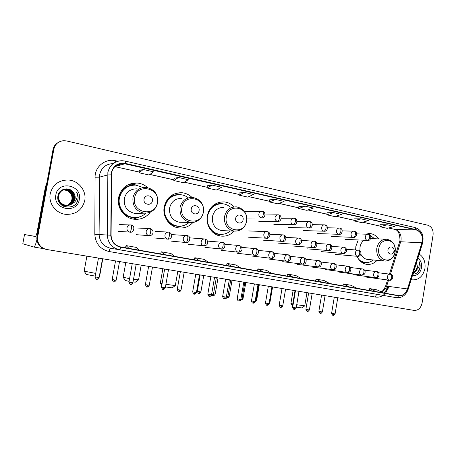 <?xml version="1.0" encoding="UTF-8"?>
<svg xmlns="http://www.w3.org/2000/svg" width="456" height="456" viewBox="0 0 456 456"><rect width="100%" height="100%" fill="white"/><g stroke="black" fill="none" stroke-linecap="round" stroke-linejoin="round"><path stroke-width="0.68" d="M358.228 239.964L355.862 246.348L355.623 249.951M356.985 256.278C359.066 260.849 362.263 263.534 366.567 264.337C370.54 264.839 374.057 263.505 377.101 260.336M234.099 206.904C231.323 203.946 227.983 202.27 224.078 201.883C215.278 201.911 209.68 206.551 207.292 215.802C205.451 225.178 212.108 235.04 220.795 236.06C225.982 236.658 230.434 235.005 234.156 231.112M191.947 197.38C189.029 194.604 185.609 193.048 181.682 192.706C172.482 192.791 166.657 197.534 164.2 206.938C162.262 216.611 169.381 226.82 178.598 227.869C184.27 228.496 189.075 226.678 193.002 222.425M147.636 187.621C144.506 184.834 140.881 183.295 136.754 182.993C127.156 183.164 121.096 188.02 118.577 197.562C116.542 207.548 124.18 218.139 133.984 219.211C140.67 219.866 146.085 217.558 150.229 212.291M132.952 219.04L133.283 218.971M137.022 217.643L137.689 217.295M378.617 238.898C376.394 235.78 373.555 233.996 370.095 233.546L365.102 234.156M129.584 184.23L129.248 184.224M57.61 142.87C55.125 144.466 53.591 146.724 52.999 149.636L36.919 236.778C36.355 242.883 39.022 246.981 44.922 249.073M37.683 236.915C37.124 243.179 39.889 247.323 45.976 249.364L414.037 310.399C418.18 310.565 420.854 308.148 422.068 303.16L433.069 235.04C433.485 229.938 431.741 226.666 427.819 225.23L66.747 140.972L63.834 140.682C58.499 141.172 55.182 143.971 53.888 149.083L37.683 236.915L37.301 236.846C36.731 242.974 39.41 247.089 45.332 249.187C39.41 247.089 36.731 242.974 37.301 236.846L53.437 149.357L37.301 236.846L36.919 236.778M58.066 142.568C55.575 144.17 54.03 146.439 53.437 149.357C54.03 146.439 55.575 144.17 58.066 142.568M50.223 193.766C48.268 203.148 55.683 213.134 65.282 214.303C75.571 214.85 82.051 210.296 84.73 200.651C86.782 190.864 78.535 180.416 68.206 179.995C58.687 180.103 52.691 184.697 50.223 193.766C48.268 203.148 55.683 213.134 65.282 214.303C75.571 214.85 82.051 210.296 84.73 200.651C86.782 190.864 78.535 180.416 68.206 179.995C58.687 180.103 52.691 184.697 50.223 193.766M411.192 279.602L412.258 279.847C418.825 280.126 423.048 276.347 424.935 268.504C425.67 261.989 423.749 257.161 419.184 254.032C423.749 257.161 425.67 261.989 424.935 268.504C423.048 276.347 418.825 280.126 412.258 279.847L411.192 279.602M111.6 172.778C113.151 166.776 116.975 163.647 123.069 163.396L416.203 229.915C421.327 231.967 423.225 236.254 421.908 242.786L407.476 288.956C405.68 293.698 402.688 295.898 398.498 295.556L120.464 246.895C114.627 245.288 111.498 241.406 111.087 235.239L111.6 172.778M111.31 172.71L110.791 235.239C111.241 241.686 114.541 245.687 120.68 247.237L398.458 295.801C402.751 296.149 405.817 293.892 407.658 289.03L422.091 242.866C423.442 236.174 421.492 231.779 416.242 229.676L125.332 163.39C118.047 162.473 113.373 165.579 111.31 172.71M387.258 224.785L379.922 226.695L387.178 228.319L394.582 226.444L387.258 224.785L380.036 224.717M354.038 218.84L360.964 218.829L353.907 220.869L354.038 218.84M327.009 212.747L333.61 212.627L326.855 214.816L327.009 212.747M305.138 206.18L298.714 208.512L306.871 210.341L313.392 208.05L305.138 206.18L298.891 206.425M139.376 170.447L143.235 169.489L139.074 172.761L139.376 170.447M178.507 177.487L173.804 180.542L183.449 182.702L188.299 179.704L178.507 177.487L174.078 178.29M207.292 185.757L212.245 185.13L207.047 187.986L207.292 185.757M244.53 192.443L238.887 195.117L247.739 197.1L253.507 194.478L244.53 192.443L239.104 192.945M269.616 199.808L275.47 199.454L269.416 201.951L269.616 199.808M329.563 286.123L315.045 283.621L329.563 286.123M356.951 290.865L342.41 288.357L356.951 290.865M383.285 295.425L368.733 292.917L383.285 295.425M240.375 270.682L226.016 268.208L240.375 270.682M208.05 265.084L193.783 262.627L208.05 265.084M174.283 259.236L160.124 256.802L174.283 259.236M138.972 253.126L124.955 250.714L138.972 253.126M301.051 281.187L286.573 278.69L301.051 281.187M271.349 276.045L256.922 273.56L271.349 276.045M326.855 214.816L334.693 216.571L341.538 214.428L333.61 212.627M353.907 220.869L361.443 222.556L368.579 220.556L360.964 218.829M207.047 187.986L216.281 190.055L221.61 187.251L212.245 185.13M139.074 172.761L149.152 175.018L153.478 171.815L143.235 169.489M269.416 201.951L277.909 203.855L284.071 201.404L275.47 199.454M238.887 195.117L239.109 192.928M173.804 180.542L174.078 178.273M298.714 208.512L298.891 206.408M379.922 226.695L380.036 224.7M271.628 273.355L266.549 270.374L257.953 268.858L257.446 270.87M262.918 271.827L257.953 268.858M240.682 267.94L236.02 264.987L227.059 263.408L226.558 265.466M231.597 266.35L227.059 263.408M208.386 262.285L204.185 259.373L194.832 257.72L194.33 259.823M198.901 260.627L194.832 257.72M174.654 256.38L170.949 253.507L161.185 251.78L160.683 253.935M164.736 254.647L161.185 251.78M139.376 250.207L136.23 247.38L126.021 245.579L125.525 247.785M129.002 248.389L126.021 245.579M301.308 278.548L295.847 275.544L287.599 274.09L287.092 276.062M292.952 277.088L287.599 274.09M329.796 283.535L323.994 280.508L316.065 279.112L315.558 281.044M321.776 282.133L316.065 279.112M357.162 288.323L351.046 285.285L343.419 283.94L342.912 285.832M349.456 286.978L343.419 283.94M383.479 292.929L377.066 289.879L369.736 288.585L369.229 290.438M376.063 291.635L369.736 288.585M63.68 189.821L65.504 189.776C70.737 190.887 73.148 194.068 72.743 199.318C71.455 203.701 68.468 205.81 63.777 205.645L61.617 205.092M63.293 189.884L65.316 189.821C70.543 190.927 72.949 194.108 72.544 199.346C71.261 203.724 68.275 205.833 63.589 205.667L61.851 205.268M64.045 189.702L66.268 189.593C71.529 190.711 73.957 193.908 73.541 199.192C72.253 203.604 69.244 205.724 64.524 205.559L60.152 203.707M58.545 193.908C59.747 191.634 61.549 190.237 63.948 189.719L66.074 189.639C71.33 190.756 73.752 193.948 73.342 199.226C72.054 203.627 69.05 205.747 64.336 205.582L60.614 204.208M72.282 203.661L75.086 198.958C75.468 196.57 74.915 194.398 73.41 192.438C69.454 186.379 59.229 188.55 58.026 195.487C55.113 207.628 75.217 211.766 77.845 199.962L77.97 199.375C78.415 196.781 77.953 194.324 76.597 192.01C77.434 194.41 77.406 196.792 76.5 199.164C75.679 201.164 74.277 202.663 72.282 203.661C70.486 205.052 68.411 205.627 66.057 205.388C60.813 204.168 58.334 200.965 58.63 195.789C59.77 191.486 62.575 189.36 67.038 189.405C72.333 190.534 74.773 193.754 74.356 199.067C73.057 203.507 70.03 205.639 65.288 205.474C60.893 204.63 58.402 202.036 57.804 197.687M73.41 192.438C74.881 194.45 75.4 196.633 74.972 198.976C73.667 203.433 70.629 205.576 65.863 205.405C60.625 204.191 58.157 200.999 58.448 195.829C59.588 191.531 62.386 189.405 66.844 189.451C72.133 190.579 74.567 193.794 74.151 199.101C72.852 203.53 69.836 205.662 65.094 205.496C61.936 205 59.679 203.353 58.322 200.56M61.497 190.346L62.455 190.084M62.546 190.066L62.831 190.015M62.928 189.998L63.219 189.964M63.316 189.952L64.752 189.952C69.956 191.058 72.356 194.222 71.945 199.443L71.079 201.774L68.594 204.71M71.079 201.774L71.911 199.449C72.361 195.772 70.965 192.951 67.722 190.967L64.752 189.952M61.537 190.317L62.364 190.106M62.461 190.089L62.746 190.044M62.837 190.032L63.133 189.998M63.23 189.992L64.564 189.998M61.013 190.705L63.196 189.901M61.201 190.557L63.105 189.93M63.202 189.913L63.492 189.867M59.719 191.987L63.857 189.747M68.172 204.995L63.544 206.272M55.854 194.889C52.639 209.697 77.281 214.331 79.287 199.563C82.61 185.079 58.117 179.909 55.854 194.889M76.597 192.01C78.409 195.407 78.54 198.736 76.984 202.014M36.839 240.067C35.631 244.593 34.65 246.924 33.915 247.055L22.811 243.772M35.899 236.51L24.521 234.549L35.796 236.573L36.896 233.147L45.446 186.8L46.82 183.124M95.207 276.125L86.446 274.489L84.189 271.297M84.092 271.155L95.697 273.4M99.773 273.891L100.081 273.777M152.384 200.914C153.575 195.47 144.86 193.618 144.062 199.186C142.888 204.676 151.62 206.454 152.384 200.914M136.76 188.841C130.165 188.898 126.004 192.193 124.271 198.73C123.747 206.722 127.281 211.63 134.879 213.454L138.493 213.34M143.121 187.524L135.683 185.079C127.093 185.204 121.666 189.536 119.415 198.064C117.597 206.984 124.437 216.44 133.215 217.364C138.048 217.888 142.249 216.514 145.823 213.254M131.801 185.324C124.961 186.829 120.72 191.092 119.079 198.103C117.26 207.007 124.095 216.446 132.856 217.369L135.215 217.495M120.39 194.011L118.628 197.271M135.061 218.367L137.797 217.278M140.442 216.583L134.246 218.851L132.793 219.005M121.319 190.722L122.596 190.585M122.088 189.656L122.727 189.65C125.822 186.635 129.51 185.113 133.79 185.079M129.094 184.287L132.194 184.184L137.136 185.244M135.364 282.15L133.032 281.985M133.511 279.311L138.578 279.813M199.084 210.626C200.218 205.337 192.022 203.593 191.258 208.996C190.135 214.326 198.354 215.996 199.084 210.626M181.568 198.383C175.258 198.388 171.262 201.609 169.575 208.044C169.051 215.762 172.351 220.505 179.476 222.271L182.012 222.3M188.265 197.796C185.905 195.966 183.272 194.929 180.354 194.683C172.123 194.735 166.907 198.964 164.707 207.366C162.98 216.001 169.353 225.116 177.606 226.028C181.99 226.529 185.854 225.315 189.206 222.385M177.572 194.74C170.487 195.823 166.064 200.036 164.302 207.389C162.575 216.007 168.942 225.104 177.179 226.016L178.929 226.147M167.494 200.252L166.28 201.142M123.103 277.242L129.572 278.667M129.094 281.358L125.383 280.497L123.194 277.373M182.229 225.897L176.609 227.458M167.084 199.865L167.871 199.796M175.138 193.6L180.673 194.649M172.186 287.856L165.448 286.944M165.91 284.316L175.309 285.57M243.094 219.769C244.171 214.633 236.442 212.992 235.706 218.236C234.635 223.417 242.387 224.99 243.094 219.769M223.879 207.4C217.843 207.372 214.012 210.524 212.382 216.845C211.863 224.312 214.953 228.901 221.644 230.616L223.525 230.69M230.308 207.121C228.034 205.16 225.441 204.037 222.534 203.752C214.656 203.758 209.652 207.896 207.514 216.161C205.867 224.529 211.829 233.335 219.604 234.219C223.6 234.703 227.168 233.614 230.314 230.958M220.413 203.741C215.198 204.123 211.242 206.75 208.552 211.63M208.603 226.495C211.008 230.856 214.508 233.421 219.114 234.196L220.505 234.316M160.278 283.039L162.091 283.581M222.437 234.31L218.213 235.444M210.233 208.626L210.564 208.614M218.11 202.618L222.556 203.758M301.866 307.925L296.326 307.139M296.736 304.722L304.745 305.856M393.938 251.131L393.995 250.492C394.246 246.16 388.546 245.567 387.988 249.894C387.098 254.425 393.106 255.862 393.898 251.336L393.938 251.131M363.916 240.238C361.836 241.942 360.531 244.262 360.001 247.198L359.932 250.846M374.65 238.722L370.557 235.752M359.966 260.826L364.925 262.565M358.41 258.905C360.206 260.929 362.326 262.143 364.783 262.542C367.827 262.947 370.614 262.086 373.145 259.966M360.884 254.214C362.326 257.184 364.475 258.917 367.319 259.418L368.1 259.492M290.888 303.417L292.775 303.947M415.581 265.563L414.344 269.53M412.908 274.113C416.425 274.084 418.842 272.078 420.164 268.099L419.486 261.864L418.825 267.41L415.627 271.001L417.457 267.199L416.607 262.285M415.627 271.001L413.478 272.3M416.602 262.303L417.137 267.165C416.596 269.382 415.416 270.978 413.581 271.958M412.498 275.441C417.132 275.92 420.141 273.383 421.521 267.826C422.017 263.568 420.808 260.342 417.895 258.164M419.486 261.864C420.962 266.258 420.01 270.02 416.613 273.15M416.436 270.482L413.05 273.651M415.188 267.78L414.105 270.288M417.012 270.009L412.993 273.839M52.999 149.636L53.888 149.083M421.908 242.786L400.681 241.76L401.052 240.209C401.514 234.606 399.536 231.021 395.124 229.459L388.529 227.977M390.41 274.227L400.681 241.76L399.53 242.147L389.418 274.102M125.28 163.681L114.861 166.577M398.458 295.801C397.94 297.095 397.222 297.717 396.31 297.671L118.902 249.631C111.686 247.614 107.821 242.786 107.314 235.153L107.861 172.368C109.782 164.935 114.507 161.042 122.043 160.694L125.007 161.042C125.36 161.156 125.468 161.937 125.332 163.39M113.145 163.59C105.94 163.932 101.426 167.643 99.596 174.705L99.094 234.384C99.585 241.64 103.278 246.234 110.175 248.161L377.625 294.468C376.553 294.485 375.824 295.345 375.442 297.05L109.172 251.541C100.274 249.341 95.492 243.589 94.814 234.298L95.076 177.236C94.842 166.565 105.547 158.141 115.67 160.768L117.756 161.247M111.116 174.842L107.622 174.956L99.368 177.167L95.076 177.236M387.868 286.037L386.067 290.404M407.658 289.03L408.148 289.36C405.92 295.317 401.975 298.087 396.31 297.671L119.358 249.723C119.808 249.666 120.247 248.839 120.68 247.237M396.595 297.711L377.653 294.468M422.091 242.866L422.547 243.27L408.114 289.457M94.814 234.298L110.791 235.239M415.011 227.538C423.134 230.388 423.835 237.08 422.547 243.27L422.501 243.424M416.242 229.676L414.909 227.515L125.052 161.053M389.276 286.248L385.508 293.288M385.303 293.499L383.063 295.357M383.012 295.391C380.606 296.913 378.081 297.466 375.442 297.05M383.935 293.008C386.084 291.504 387.606 289.366 388.512 286.602L388.654 286.157M119.033 164.639L118.013 164.411M377.762 294.49L110.591 248.241C110.061 248.389 109.594 249.495 109.172 251.541M388.512 286.602L387.908 286.676C386.979 289.423 385.537 291.515 383.582 292.946M388.387 286.989L388.962 287.246M115.67 160.768L115.493 162.125M381.29 291.891C383.884 290.905 385.696 288.899 386.728 285.872L388.552 280.104M407.476 288.956L385.651 286.003C382.937 291.874 382.316 290.637 381.022 291.76M416.203 229.915L395.124 229.459L388.449 228M379.962 226.056L362.742 222.192M353.947 220.219L335.941 216.178M326.906 214.149L308.062 209.92M298.771 207.839L279.038 203.404M269.479 201.261L248.794 196.621M238.955 194.416L217.255 189.542M207.121 187.268L184.332 182.155M173.89 179.812L149.939 174.437M139.171 172.02L114.832 166.611M386.488 286.556L387.554 287.035M115.174 166.679L139.165 172.066M394.657 229.391L394.816 229.431C398.099 229.995 399.821 233.603 399.986 240.255M43.736 248.685L33.915 247.055L43.742 248.685M46.181 186.572L45.446 186.8M24.521 234.549L22.811 243.778M45.532 186.504L46.238 186.282M157.366 202.595C160.649 187.849 136.903 182.628 134.645 197.881C131.459 212.958 155.359 217.626 157.366 202.595M145.96 187.399C139.091 187.45 134.754 190.899 132.947 197.744C132.4 206.118 136.076 211.253 143.988 213.163C151.244 213.328 155.809 209.851 157.679 202.72C158.181 194.113 154.276 189.006 145.96 187.399M120.874 210.376C124.841 215.819 130.063 218.185 136.532 217.483L137.148 217.375M203.251 212.114C206.374 197.784 184.013 192.871 181.853 207.674C178.815 222.311 201.318 226.706 203.251 212.114M179.476 222.271L190.346 222.397C197.288 222.568 201.66 219.171 203.467 212.205C203.975 203.946 200.332 199.021 192.535 197.419C185.985 197.419 181.83 200.782 180.074 207.514C179.527 215.585 182.953 220.55 190.346 222.397C192.802 222.693 195.117 222.243 197.294 221.04M168.726 222.631C172.072 225.424 175.845 226.603 180.04 226.17L180.274 226.136M178.934 194.644C174.608 194.455 170.857 195.926 167.688 199.044M246.519 221.092C249.5 207.161 228.405 202.521 226.33 216.902C223.429 231.129 244.655 235.273 246.519 221.092M221.644 230.616L234.076 231.106C240.728 231.277 244.918 227.96 246.662 221.154C247.169 213.208 243.749 208.443 236.407 206.859C230.16 206.83 226.187 210.119 224.489 216.725C223.947 224.523 227.145 229.317 234.076 231.106L238.22 230.816M212.724 232.212C215.392 233.911 218.259 234.629 221.325 234.361L221.434 234.35M221.348 203.707C218.236 203.422 215.335 204.145 212.638 205.884M395.124 251.923L395.278 250.184C395.985 238.408 380.378 236.67 378.816 248.543C376.399 260.986 392.901 264.793 395.021 252.476L395.124 251.923M394.571 251.552L394.674 250.333M393.995 250.492L395.278 250.184C394.993 244.045 392.166 240.403 386.785 239.257C381.604 239.189 378.275 242.204 376.793 248.303C376.285 255.223 378.788 259.458 384.3 261.009L385.405 261.089M361.46 262.149L364.994 262.57M262.365 211.356L262.058 211.31C260.376 211.299 259.304 212.2 258.848 214.001C258.689 216.036 259.487 217.341 261.242 217.917C262.16 217.717 262.838 216.611 263.272 214.611C263.522 212.735 263.255 211.652 262.479 211.362L262.365 211.356M198.782 293.396L199.751 291.76L197.311 291.259L200.161 274.951M200.885 291.868L199.751 291.76M261.242 217.917L262.502 217.882M278.513 214.85L278.223 214.804C276.57 214.793 275.521 215.682 275.071 217.478C274.911 219.484 275.692 220.772 277.408 221.342C278.365 221.149 279.055 220.066 279.488 218.088C279.727 216.23 279.442 215.152 278.633 214.861L278.513 214.85M213.129 295.596L214.12 293.983L213.511 293.881M215.215 294.086L214.12 293.983M277.408 221.342L278.513 221.337M294.308 218.27L294.034 218.225C292.416 218.213 291.384 219.097 290.939 220.875C290.78 222.859 291.538 224.13 293.219 224.688C294.205 224.506 294.918 223.44 295.345 221.485C295.573 219.649 295.271 218.578 294.433 218.276L294.308 218.27M229.271 296.263L229.265 296.286C227.641 298.777 227.168 297.454 227.248 297.768L228.222 296.161L227.932 296.115M232.041 280.235L229.265 296.286L228.222 296.161M293.219 224.688L294.2 224.705M309.761 221.61L309.504 221.57C307.914 221.559 306.899 222.431 306.46 224.198C306.307 226.159 307.048 227.419 308.689 227.966C309.709 227.795 310.433 226.746 310.855 224.814C311.083 222.99 310.758 221.929 309.886 221.622L309.761 221.61M243.071 298.401L242.079 298.304M308.689 227.966L309.561 227.989M324.883 224.888L324.638 224.848C323.076 224.831 322.084 225.697 321.651 227.447C321.497 229.391 322.221 230.633 323.828 231.169C324.877 231.01 325.612 229.978 326.034 228.063C326.251 226.261 325.915 225.207 325.014 224.899L324.883 224.888M256.62 300.498L255.964 300.453M323.828 231.169L324.615 231.203M339.452 228.051L339.817 228.103L339.452 228.051C337.919 228.034 336.944 228.895 336.517 230.628C336.363 232.554 337.075 233.78 338.648 234.31C339.72 234.156 340.472 233.136 340.894 231.249C341.099 229.465 340.746 228.416 339.817 228.103C343.562 228.331 342.502 235.182 338.848 234.338L339.355 234.344M269.918 302.556L269.593 302.55M338.648 234.31L317.41 233.546M353.953 231.186L354.312 231.238L353.953 231.186C352.454 231.169 351.49 232.024 351.069 233.746C350.92 235.649 351.61 236.858 353.155 237.376C354.255 237.24 355.013 236.236 355.435 234.361C355.64 232.6 355.264 231.557 354.312 231.238C356.358 231.836 357.077 233.318 356.467 235.678C355.663 236.943 354.62 237.519 353.349 237.411L353.799 237.422M353.155 237.376L331.341 236.459M368.157 234.259L368.505 234.31L368.157 234.259C366.681 234.241 365.735 235.091 365.324 236.795C365.17 238.682 365.849 239.879 367.359 240.386C368.488 240.255 369.257 239.263 369.673 237.416C369.873 235.666 369.48 234.629 368.505 234.31C372.216 234.544 371.155 241.258 367.542 240.415L367.952 240.432M292.638 306.05L292.518 306.888M367.359 240.386L345.004 239.314M211.276 296.001L212.291 294.342L211.63 294.234M267.313 231.659L267.125 231.625C265.398 231.574 264.298 232.48 263.819 234.338C263.659 236.362 264.451 237.644 266.196 238.197C267.125 238.049 267.803 236.983 268.236 234.994C268.481 233.073 268.202 231.961 267.387 231.665L267.313 231.659M213.414 294.451L212.291 294.342M266.196 238.197L267.051 238.226M225.731 298.213L226.757 296.577L226.432 296.52M283.153 234.88L283.153 234.88C281.466 234.834 280.389 235.729 279.916 237.57C279.756 239.571 280.531 240.842 282.235 241.378C283.199 241.247 283.894 240.192 284.327 238.231C284.561 236.328 284.259 235.228 283.41 234.92C287.308 235.438 286.277 242.347 282.378 241.406L282.982 241.418M227.835 296.679L226.757 296.577M282.235 241.378L263.289 240.187M241.988 298.862L240.899 299.016M298.84 238.066L298.84 238.066C297.181 238.021 296.121 238.91 295.659 240.734C295.505 242.712 296.257 243.966 297.922 244.496C298.919 244.37 299.632 243.333 300.059 241.395C300.287 239.514 299.962 238.414 299.085 238.106C302.978 238.67 301.912 245.465 298.059 244.519L298.589 244.536M297.922 244.496L278.297 243.139M314.184 241.184L314.184 241.184C312.56 241.138 311.522 242.016 311.066 243.823C310.906 245.784 311.647 247.021 313.278 247.545C314.304 247.426 315.028 246.405 315.455 244.484C315.677 242.626 315.33 241.537 314.423 241.218C318.294 241.834 317.233 248.497 313.403 247.562L313.87 247.585M258.666 284.647L255.867 301.028L255.183 300.954M313.278 247.545L293.003 246.029M329.198 244.234L329.198 244.234C327.607 244.188 326.587 245.06 326.137 246.856C325.983 248.788 326.707 250.013 328.303 250.526C329.357 250.418 330.093 249.415 330.52 247.517C330.731 245.67 330.372 244.593 329.431 244.273C333.268 244.889 332.247 251.461 328.423 250.549L328.833 250.572M269.496 303.109L269.148 303.103M328.303 250.526L307.412 248.868M343.898 247.22L343.898 247.22C342.336 247.175 341.339 248.041 340.894 249.82C340.74 251.735 341.447 252.943 343.009 253.445C344.092 253.348 344.839 252.356 345.26 250.481C345.471 248.657 345.089 247.579 344.126 247.255C346.201 247.825 346.936 249.318 346.338 251.746C345.5 253.046 344.428 253.621 343.123 253.468L343.488 253.49M343.009 253.445L321.537 251.644M292.758 306.677L292.638 307.543M358.291 250.144L358.291 250.144C356.757 250.099 355.777 250.96 355.344 252.721C355.19 254.613 355.88 255.81 357.407 256.306C358.519 256.215 359.277 255.24 359.698 253.382C359.898 251.575 359.505 250.509 358.513 250.179C360.61 250.783 361.334 252.282 360.685 254.682C359.847 255.924 358.792 256.477 357.515 256.323L357.846 256.346M357.407 256.306L335.377 254.368M96.723 279.243L97.533 277.368L95.076 276.855L98.462 258.096M131.1 224.968L130.975 224.945C128.871 224.831 127.532 225.805 126.956 227.88C126.785 230.092 127.737 231.5 129.823 232.11C130.427 231.933 130.957 230.753 131.408 228.581C131.733 226.438 131.636 225.235 131.123 224.968L131.1 224.968M99.117 277.522L97.533 277.368M129.823 232.11L118.292 231.352M113.829 281.854L114.673 280.007L112.199 279.488L115.533 260.923M150.224 228.598L150.104 228.581C148.052 228.467 146.741 229.436 146.176 231.488C146.005 233.671 146.935 235.062 148.97 235.655C149.625 235.49 150.178 234.338 150.622 232.189C150.942 230.069 150.816 228.872 150.246 228.604L150.224 228.598M116.189 280.149L114.673 280.007M148.97 235.655L136.401 234.692M130.576 284.407L131.459 282.589L128.968 282.07L132.251 263.693M168.783 232.127L168.783 232.127C166.776 232.018 165.494 232.976 164.941 235.005C164.77 237.166 165.676 238.534 167.66 239.121C168.367 238.967 168.937 237.832 169.381 235.712C169.689 233.614 169.529 232.429 168.919 232.15C171.416 233.278 172.214 235 171.314 237.308C170.333 238.739 169.136 239.349 167.717 239.132L169.427 238.955M132.901 282.72L131.459 282.589M167.66 239.121L154.105 237.958M146.98 286.909L147.892 285.114L145.39 284.595L148.622 266.407M187.023 235.592L187.023 235.592C185.056 235.484 183.802 236.436 183.261 238.448C183.09 240.58 183.973 241.931 185.911 242.506C186.664 242.364 187.256 241.247 187.701 239.149C187.992 237.08 187.809 235.9 187.148 235.615C191.4 235.792 190.044 243.721 185.968 242.512L187.188 242.478M149.272 285.245L147.892 285.114M185.911 242.506L171.422 241.15M163.043 289.36L163.989 287.588L161.475 287.069L164.656 269.063M204.835 238.978L204.835 238.978C202.914 238.876 201.689 239.816 201.153 241.805C200.982 243.909 201.848 245.248 203.741 245.807C204.533 245.681 205.149 244.581 205.588 242.512C205.873 240.46 205.662 239.286 204.961 238.995C207.041 239.691 207.919 241.144 207.583 243.356C207.166 244.906 205.907 245.727 203.792 245.818L204.721 245.83M165.311 287.713L163.989 287.588M203.741 245.807L188.362 244.279M178.786 291.76L179.767 290.016L177.23 289.492L180.365 271.668M222.243 242.284L222.243 242.284C220.362 242.182 219.159 243.116 218.635 245.083C218.47 247.169 219.313 248.486 221.16 249.039C221.992 248.919 222.625 247.836 223.064 245.79C223.337 243.76 223.104 242.598 222.357 242.301C226.518 242.472 225.196 250.236 221.206 249.044L221.947 249.079M181.026 290.136L179.767 290.016M221.16 249.039L204.932 247.334M194.216 294.114L195.219 292.393L192.671 291.863L195.761 274.221M239.252 245.516L239.252 245.516C237.411 245.419 236.236 246.343 235.718 248.292C235.552 250.35 236.379 251.649 238.186 252.191C239.058 252.082 239.708 251.017 240.141 248.999C240.409 246.992 240.147 245.835 239.366 245.533C241.435 246.274 242.29 247.699 241.931 249.825C241.572 251.284 240.34 252.077 238.231 252.202L238.836 252.236M196.428 292.507L195.219 292.393M238.186 252.191L221.149 250.327M209.332 296.423L210.37 294.724L207.811 294.194L210.849 276.718M255.879 248.674L255.879 248.674C254.077 248.577 252.926 249.495 252.419 251.421C252.259 253.462 253.063 254.744 254.83 255.28C255.736 255.178 256.403 254.129 256.836 252.134C257.093 250.144 256.808 248.999 255.987 248.691C260.068 248.856 258.78 256.454 254.87 255.286L255.377 255.32M211.527 294.832L210.37 294.724M254.83 255.28L237.023 253.257M224.158 298.68L225.224 297.004L222.648 296.474L225.64 279.175M272.135 251.763L272.135 251.763C270.374 251.672 269.245 252.578 268.749 254.488C268.59 256.5 269.371 257.771 271.103 258.295C272.038 258.204 272.728 257.173 273.155 255.195C273.4 253.234 273.098 252.094 272.243 251.78C276.382 252.367 274.934 259.515 271.138 258.301L271.576 258.335M226.33 297.107L225.224 297.004M271.103 258.295L252.561 256.124M238.699 300.897L239.788 299.244L237.194 298.714L240.147 281.574M288.038 254.784L288.038 254.784C286.317 254.693 285.211 255.594 284.721 257.486C284.561 259.475 285.325 260.729 287.018 261.242C287.987 261.163 288.688 260.142 289.121 258.193C289.355 256.249 289.03 255.121 288.141 254.801C292.222 255.423 290.871 262.417 287.052 261.248L287.434 261.288M240.848 299.347L239.788 299.244M287.018 261.242L267.786 258.928M252.955 303.075L254.066 301.445L251.461 300.909L254.374 283.934M303.593 257.737L303.593 257.737C301.906 257.651 300.823 258.546 300.344 260.416C300.185 262.388 300.932 263.625 302.584 264.127C303.593 264.058 304.306 263.055 304.733 261.123C304.961 259.202 304.614 258.079 303.696 257.754C307.743 258.415 306.432 265.272 302.619 264.138L302.955 264.166M255.081 301.536L254.066 301.445M302.584 264.127L282.691 261.681M268.077 303.599L265.46 303.058C267.142 306.985 266.863 304.454 266.994 305.218L268.077 303.599L269.046 303.713L271.918 286.841M266.942 305.207L266.994 305.218C266.8 304.893 267.393 306.255 269.046 303.713L269.051 303.69M318.818 260.632L318.818 260.632C317.165 260.547 316.099 261.43 315.626 263.283C315.472 265.232 316.202 266.458 317.821 266.954C318.858 266.891 319.582 265.899 320.009 263.99C320.232 262.086 319.867 260.974 318.915 260.644C322.956 261.356 321.617 268.088 317.855 266.959L318.151 266.988M317.821 266.954L297.295 264.372M280.662 307.304L281.819 305.708L279.192 305.172L282.019 288.517M333.718 263.46L333.718 263.46C332.099 263.38 331.056 264.258 330.589 266.093C330.435 268.02 331.153 269.228 332.737 269.718C333.798 269.661 334.539 268.687 334.96 266.8C335.171 264.913 334.789 263.807 333.809 263.477C337.799 264.184 336.551 270.813 332.766 269.724L333.028 269.752M282.754 305.799L281.819 305.708M332.737 269.718L311.608 267.011M294.131 309.356L295.306 307.783L292.666 307.241L295.454 290.746M348.304 266.23L348.304 266.23C346.714 266.156 345.694 267.028 345.238 268.84C345.084 270.75 345.785 271.941 347.335 272.42C348.424 272.375 349.176 271.417 349.592 269.547C349.798 267.683 349.399 266.583 348.395 266.247C350.578 266.885 351.308 268.43 350.573 270.887C349.701 272.107 348.629 272.62 347.364 272.426L347.603 272.454M296.206 307.868L295.306 307.783M347.335 272.42L325.635 269.599M307.344 311.374L308.547 309.818L305.89 309.276L308.638 292.929M362.583 268.943L362.583 268.943C361.032 268.869 360.029 269.735 359.579 271.531C359.425 273.418 360.109 274.597 361.631 275.071C362.742 275.031 363.506 274.084 363.922 272.238C364.122 270.391 363.706 269.296 362.674 268.96C364.88 269.638 365.592 271.183 364.817 273.6C363.951 274.774 362.896 275.264 361.654 275.076L361.87 275.105M312.155 293.51L309.402 309.92L308.547 309.818M361.631 275.071L339.384 272.135M320.317 313.352L321.537 311.818L318.869 311.271L321.577 295.072M376.57 271.605L376.57 271.605C375.049 271.531 374.062 272.386 373.624 274.17C373.47 276.034 374.142 277.202 375.63 277.664C376.764 277.63 377.539 276.701 377.956 274.871C378.149 273.041 377.716 271.958 376.662 271.616C380.526 271.793 379.363 278.758 375.653 277.67L375.852 277.698M325.077 295.653L322.363 311.915L321.537 311.818M375.63 277.664L352.864 274.626M333.057 315.295L334.294 313.779L331.615 313.232L334.288 297.181M390.273 274.204L390.273 274.204C388.78 274.136 387.817 274.985 387.378 276.752C387.229 278.599 387.885 279.75 389.344 280.206C390.501 280.178 391.288 279.26 391.704 277.453C391.886 275.641 391.442 274.563 390.364 274.221C394.212 274.398 393.061 281.289 389.367 280.212L389.549 280.235M335.086 313.853L334.294 313.779M389.344 280.206L366.088 277.066M130.467 184.167L136.754 182.993M175.885 193.355L181.682 192.706M219.815 202.15L224.078 201.883M368.414 233.489L370.095 233.546M399.969 240.369L399.61 241.897M123.069 163.396L116.063 165.556M387.936 286.585L388.102 286.072M118.982 164.656L117.973 164.428M385.702 285.844L387.56 279.967M379.956 226.096L362.668 222.214M353.947 220.259L335.867 216.201M326.901 214.189L307.988 209.948M298.771 207.879L278.969 203.433M269.479 201.307L248.731 196.65M238.955 194.455L217.193 189.571M207.121 187.313L184.281 182.189M173.89 179.858L149.893 174.471M102.777 258.808L100.058 273.902M132.856 217.369L133.215 217.364M134.879 213.454L143.988 213.163M86.879 256.175L84.16 271.155M136.532 217.483L134.246 218.851M135.261 282.224L138.476 279.927M141.183 265.175L138.556 279.927M177.179 226.016L177.606 226.028M125.788 262.622L123.166 277.237M180.918 194.735L180.114 194.444M180.04 226.17L177.224 227.396M172.094 287.918L175.218 285.673M177.829 271.246L175.292 285.673M219.114 234.196L219.604 234.219M162.855 268.766L160.335 283.034M161.8 285.228L160.358 283.159M218.156 235.421L221.428 234.35M301.809 307.965L304.688 305.925M306.962 292.649L304.733 305.919M370.728 238.551L385.685 239.206M364.11 262.474L364.783 262.542M367.319 259.418L384.3 261.009C389.789 261.202 393.363 258.352 395.021 252.476L393.898 251.336M293.128 290.358L290.922 303.417M292.478 305.691L290.939 303.497M362.588 262.901L364.982 262.57M262.058 211.31L262.479 211.362M197.305 291.287C199.209 295.363 198.645 292.541 198.816 293.402C198.634 293.083 199.226 294.439 200.885 291.897L203.735 275.544M244.633 211.755L261.391 211.327M246.81 218.036L261.51 217.962C265.415 218.698 266.287 211.88 262.548 211.379M278.223 214.804L278.633 214.861M212.838 295.528L213.169 295.608C213.089 295.294 213.562 296.628 215.209 294.114L218.019 277.909M265.061 214.993L277.624 214.816M258.757 221.28L277.658 221.382C281.54 222.112 282.412 215.431 278.701 214.873M294.034 218.225L294.433 218.276M281.209 218.276L293.493 218.225M273.874 224.443L293.459 224.728C297.289 225.469 298.207 218.903 294.502 218.293M309.504 221.57L309.886 221.622M296.993 221.502L309.008 221.57M241.435 299.905C241.897 300.031 242.444 299.541 243.065 298.423L245.801 282.515M288.682 227.538L308.917 228C312.765 228.712 313.608 222.254 309.96 221.639M324.638 224.848L325.014 224.899M312.428 224.677L324.188 224.836M255.463 301.889L256.614 300.521L259.31 284.755M303.189 230.571L324.045 231.203C327.847 231.916 328.73 225.583 325.088 224.911M327.533 227.795L339.042 228.04M269.342 303.605L269.918 302.579L272.58 286.949M342.313 230.861L353.577 231.175M356.78 233.871L367.81 234.247M292.433 305.97L295.015 290.671M210.957 295.915L211.316 296.007C211.134 295.682 211.732 297.055 213.408 294.479L216.338 277.63M248.702 230.947L266.635 231.608M247.961 237.166L266.344 238.22C270.117 239.229 271.405 232.298 267.444 231.676M225.766 298.218C225.577 297.893 226.17 299.256 227.829 296.702L230.713 280.012M269.969 234.293L282.714 234.863M240.295 300.401C240.848 300.498 241.412 299.991 241.982 298.885L244.826 282.349M285.946 237.405L298.435 238.049M301.581 240.454L313.813 241.167M255.867 301.028L254.676 302.436M268.892 304.186L269.49 303.132L272.255 286.898M316.874 243.453L328.861 244.216M331.843 246.394L343.59 247.203M346.497 249.284L358.006 250.127M292.547 306.592L295.231 290.706M95.065 276.895C96.011 279.083 96.524 279.859 96.615 279.22L96.752 279.249C96.837 278.639 96.45 280.793 99.112 277.561L102.503 258.763M119.312 224.614L130.125 224.922M131.157 224.973C135.557 225.224 134.11 233.358 129.886 232.121M112.193 279.528C113.128 281.7 113.641 282.469 113.721 281.831L113.857 281.859C113.937 281.255 113.555 283.387 116.177 280.189L119.518 261.584M137.416 228.034L149.38 228.547M150.286 228.61C152.72 229.63 153.535 231.334 152.726 233.723C151.745 235.239 150.508 235.889 149.026 235.666M128.962 282.104C129.892 284.259 130.399 285.023 130.473 284.39L130.61 284.413C130.519 284.071 131.071 285.524 132.895 282.76L136.179 264.343M155.114 231.374L168.15 232.093M145.384 284.63C146.319 286.773 146.815 287.525 146.883 286.892L147.014 286.915C146.923 286.579 147.47 288.015 149.266 285.279L152.498 267.051M172.419 234.64L186.464 235.558M161.464 287.103C162.404 289.235 162.9 289.982 162.952 289.343L163.083 289.366C162.991 289.03 163.533 290.461 165.306 287.747L168.492 269.701M189.759 237.867L204.345 238.944M177.224 289.52C178.159 291.64 178.655 292.382 178.695 291.743L178.826 291.766C178.735 291.435 179.271 292.849 181.021 290.164L184.156 272.295M207.486 241.093L221.804 242.25M192.666 291.897C193.6 294 194.091 294.736 194.131 294.097L194.256 294.12C194.165 293.795 194.695 295.192 196.422 292.535L199.511 274.843M224.814 244.262L238.858 245.482M207.805 294.223C209.783 298.469 209.19 295.528 209.378 296.428C209.287 296.104 209.811 297.489 211.521 294.861L214.565 277.339M241.754 247.369L255.525 248.64M222.642 296.503C223.514 299.626 224.244 298.349 224.095 298.674L224.204 298.691C224.113 298.366 224.637 299.74 226.324 297.135L229.322 279.784M258.313 250.418L271.816 251.729M237.188 298.737C238.089 301.855 238.779 300.561 238.636 300.892L238.744 300.909C238.653 300.589 239.172 301.952 240.842 299.37L243.795 282.184M274.506 253.411L287.747 254.756M251.461 300.932C252.328 304.004 253.04 302.75 252.892 303.063L253.006 303.086C252.812 302.755 253.411 304.129 255.081 301.564L257.993 284.533M290.352 256.346L303.325 257.708M305.851 259.225L318.567 260.604M265.46 303.058L268.327 286.248M279.186 305.195C280.959 309.145 280.571 306.512 280.714 307.31C280.525 306.991 281.118 308.336 282.748 305.822L285.587 289.11M321.024 262.04L333.49 263.437M292.661 307.264C294.451 311.203 294.029 308.564 294.183 309.367C293.995 309.048 294.582 310.382 296.2 307.891L298.993 291.333M335.872 264.811L348.093 266.207M305.885 309.299C307.697 313.221 307.236 310.576 307.401 311.385C307.207 311.066 307.794 312.388 309.402 309.92M350.413 267.518L362.389 268.92M318.864 311.294C320.688 315.199 320.203 312.554 320.374 313.363C320.186 313.044 320.767 314.361 322.363 311.915M364.652 270.18L376.388 271.582M331.609 313.255C333.45 317.142 332.931 314.497 333.114 315.307C333.028 314.999 333.496 316.293 335.086 313.876L337.765 297.757M378.594 272.785L390.102 274.187"/></g></svg>
